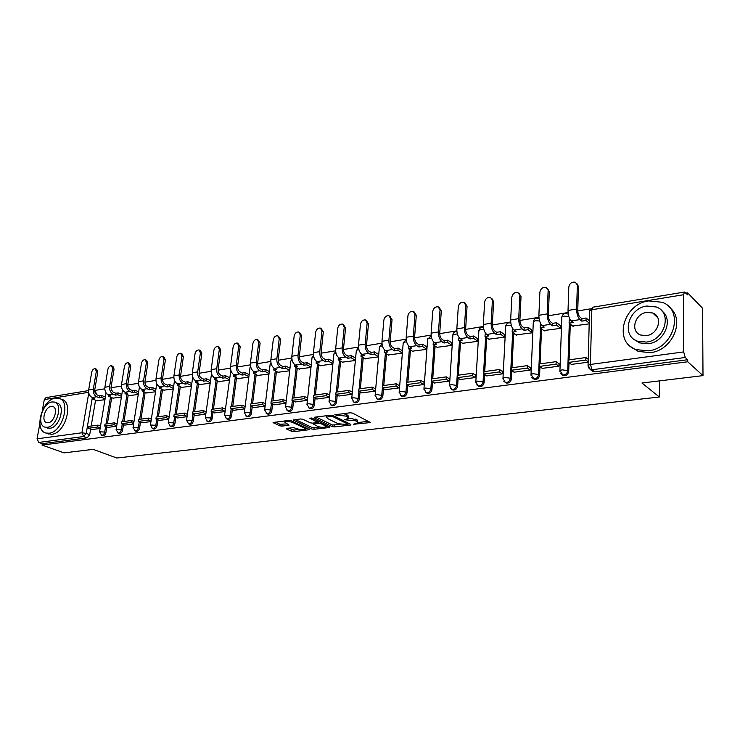 <?xml version="1.0" encoding="UTF-8"?>
<svg xmlns="http://www.w3.org/2000/svg" width="740" height="740" viewBox="0 0 740 740"><rect width="100%" height="100%" fill="white"/><g stroke="black" fill="none" stroke-linecap="round" stroke-linejoin="round"><path stroke-width="1.11" d="M353.387 424.288L370.453 422.559L352.591 413.114L350.177 412.781L334.832 414.798L346.274 416.167L348.614 418.304L344.304 419.737L355.431 420.792L356.884 421.532L357.716 422.873L353.387 424.288M112.665 391.784L111.111 388.944M129.204 388.889L127.891 386.391M146.141 385.864L145.096 383.773M163.466 382.654L162.763 381.146M286.861 428.386L286.593 429.006L291.643 431.328L293.9 431.642L309.662 429.663L291.264 420.718L288.933 420.394L273.088 422.503L279.664 425.815L281.959 426.129L289.026 425.139L284.789 422.124C286.667 421.227 289.257 421.328 292.578 422.429L304.51 428.035L305.296 429.135C303.437 430.023 300.865 429.921 297.591 428.849L293.327 427.618L286.861 428.386M683.63 294.714L591.843 309.764L590.39 364.459L683.668 351.916L683.63 294.714L684.5 292.041L687.599 294.816L687.599 292.846L702.574 308.247L703 375.624L641.95 383.006L659.359 397.01L116.828 458.014L93.175 449.356L64.056 452.871L42.05 445.073L687.728 361.777L687.719 359.723L685.268 357.485L592.055 369.741L590.354 369.565L588.448 367.632M703 375.624L687.728 361.777M332.186 426.582L334.499 426.906L350.464 425.038L350.862 424.399L333.083 415.538L330.697 415.205L314.583 417.212L314.25 417.869L332.186 426.582L332.343 424.973L340.853 424.557M329.485 427.489L313.936 429.302L311.651 428.987L293.253 419.996L300.523 418.96L302.873 419.284L310.264 422.818L312.595 423.141L317.673 422.383L309.709 418.248L311.586 418.017L329.846 426.86L329.485 427.489L329.568 426.721M94.739 391.46L95.599 391.812L96.524 394.577M95.571 400.192L91.177 426.046M90.659 429.098L89.707 434.685L86.228 433.363L83.675 436.535L38.804 442.428L37.056 438.82L39.849 423.724M687.599 292.846L685.943 293.114M590.279 308.867L577.774 310.93M568.08 312.521L548.386 315.767M538.933 317.321L519.924 320.448M510.702 321.974L492.359 324.989M483.349 326.479L465.636 329.393M456.839 330.845L439.727 333.657M431.124 335.072L414.585 337.801M406.177 339.179L390.184 341.815M381.96 343.166L366.494 345.719M358.447 347.042L343.471 349.511M335.599 350.806L321.105 353.193M313.39 354.46L299.358 356.772M291.8 358.012L278.203 360.26M270.803 361.471L257.622 363.645M250.37 364.839L237.586 366.947M230.473 368.113L218.078 370.157M211.103 371.304L199.079 373.284M192.233 374.412L180.56 376.336M173.854 377.437L162.513 379.305M155.927 380.388L144.92 382.201M138.454 383.264L127.761 385.031M121.406 386.077L111.019 387.788M104.775 388.815L94.674 390.48M42.236 410.811L44.307 399.582L46 397.621L88.569 390.581M42.05 445.073L42.31 443.676L38.804 442.428M683.668 351.916L685.268 357.485M572.63 326.016L589.188 323.88M571.391 364.404L588.143 362.212M542.263 368.372L558.95 366.18L559.052 363.312L558.515 363.386M543.798 330.539L560.31 328.403L560.31 325.618M514.05 372.202L530.21 370.083L530.34 367.262L529.784 367.336M515.873 334.924L531.857 332.861L531.894 330.114M486.716 375.92L502.377 373.857L502.525 371.082L501.96 371.156M488.807 339.179L504.291 337.181L504.347 334.471M460.215 379.528L475.404 377.52L475.561 374.782L474.997 374.865M462.556 343.295L477.577 341.362L477.651 338.689M434.51 383.015L449.245 381.072L449.421 378.371L448.847 378.454M437.081 347.291L451.65 345.423L451.752 342.786M409.572 386.41L423.863 384.522L424.066 381.858L423.474 381.942M412.365 351.176L426.499 349.354L426.619 346.764M385.364 389.693L399.239 387.862L399.452 385.235L398.86 385.318M388.352 354.941L402.088 353.184L402.218 350.621M361.851 392.894L375.328 391.108L375.559 388.519L374.958 388.602M365.033 358.604L378.371 356.893L378.519 354.368M342.37 362.156L355.329 360.5M339.003 396.002L352.101 394.263M320.337 365.615L332.871 364.025M316.803 399.017L329.466 397.334M298.904 368.973L310.985 367.447M295.214 401.95L307.414 400.331M278.046 372.248L289.692 370.777M274.207 404.799L285.973 403.245M257.742 375.43L268.981 374.024M253.764 407.583L265.114 406.075M237.984 378.538L248.816 377.178M233.877 410.284L244.82 408.832M218.726 381.553L229.178 380.258M214.498 412.911L225.053 411.514M199.967 384.495L210.049 383.255M195.619 415.482L205.812 414.123M181.679 387.362L191.41 386.169M177.23 417.98L187.063 416.675M163.855 390.165L173.243 389.018M159.304 420.413L168.785 419.154M146.465 392.894L155.529 391.784M141.821 422.79L150.978 421.569M129.5 395.549L138.251 394.494M124.764 425.102L133.607 423.928M112.942 398.148L121.388 397.13M108.123 427.368L116.661 426.231M111.703 397.63L107.374 423.807M106.865 426.878L105.931 432.539L104.701 432.068C104.118 434.241 103.073 435.296 101.574 435.231L101.315 435.129M128.224 395.012L123.969 421.504M123.469 424.594L122.553 430.338L121.323 429.857C120.731 432.068 119.667 433.141 118.123 433.067L117.845 432.956M145.16 392.32L140.979 419.154M140.498 422.253L139.583 428.09L138.362 427.6C137.769 429.848 136.678 430.93 135.087 430.846L134.791 430.726M162.513 389.564L158.416 416.74M157.944 419.848L157.047 425.778L155.826 425.278C155.233 427.563 154.114 428.654 152.486 428.571L152.153 428.432M180.301 386.743L176.287 414.261M175.833 417.388L174.954 423.41L173.743 422.901C173.142 425.223 172.004 426.332 170.32 426.24L169.96 426.083M198.551 383.838L194.629 411.718M194.185 414.853L193.325 420.986L192.113 420.468C191.512 422.827 190.347 423.946 188.617 423.844L188.228 423.668M217.273 380.86L213.453 409.109M213.028 412.263L212.177 418.489L210.974 417.961C210.373 420.357 209.179 421.495 207.394 421.384L206.96 421.19M236.486 377.807L232.767 406.436M232.36 409.59L231.537 415.936L230.334 415.399C229.724 417.832 228.503 418.988 226.662 418.858L226.2 418.637M256.207 374.662L252.599 403.689M252.211 406.852L251.406 413.309L250.213 412.763C249.602 415.242 248.353 416.407 246.457 416.269L245.939 416.019M276.464 371.434L272.977 400.867M272.598 404.031L271.821 410.608L270.637 410.053C270.026 412.569 268.74 413.753 266.779 413.605L266.215 413.318M297.267 368.113L293.91 397.972M293.558 401.136L292.8 407.832L291.634 407.268C291.014 409.831 289.692 411.033 287.666 410.867L287.046 410.543M318.653 364.7L315.434 394.984M315.101 398.148L314.371 404.983L313.205 404.401C312.585 407.019 311.226 408.24 309.144 408.055L308.46 407.685M340.631 361.185L337.56 391.923M337.246 395.077L336.552 402.051L335.405 401.459C334.776 404.123 333.379 405.354 331.224 405.159L330.466 404.734M363.248 357.559L360.334 388.768M360.038 391.913L359.372 399.036L358.234 398.435C357.605 401.145 356.171 402.394 353.933 402.181L353.11 401.69M386.511 353.831L383.764 385.522M383.486 388.648L382.858 395.928L381.738 395.308C381.1 398.083 379.629 399.35 377.317 399.119L376.401 398.555M410.45 349.983L407.888 382.182M407.638 385.29L407.046 392.736L405.936 392.098C405.298 394.929 403.781 396.214 401.385 395.956L400.377 395.308M435.111 346.024L432.733 378.741M432.512 381.822L431.957 389.444L430.865 388.796C430.218 391.682 428.654 392.986 426.175 392.709L425.065 391.95M460.511 341.926L458.347 375.199M458.143 378.233L457.635 386.049L456.562 385.383C455.914 388.334 454.295 389.656 451.724 389.351L450.493 388.472M486.689 337.699L484.746 371.536M484.571 374.532L484.108 382.543L483.054 381.868C482.397 384.883 480.732 386.225 478.068 385.892L479.122 386.567C481.796 386.891 483.46 385.549 484.108 382.543M513.68 333.324L511.978 367.771M511.83 370.694L511.423 378.936L510.387 378.242C509.73 381.322 508.01 382.682 505.235 382.33L503.746 381.118M541.532 328.8L540.08 363.877M539.96 366.726L539.608 375.208L538.6 374.505C537.934 377.65 536.149 379.028 533.263 378.639L531.644 377.224M570.41 319.921L570.383 320.522M570.272 324.111L569.088 359.853M569.005 362.618L568.709 371.36L567.728 370.638C567.053 373.857 565.212 375.263 562.215 374.838L560.448 373.182M659.359 397.01L659.46 380.887M321.142 328.523L323.315 331.918L321.956 331.122L319.772 351.62C319.606 355.783 320.772 358.771 323.278 360.584L325.526 361.823L325.757 359.677L328.865 359.178L333.111 361.546M91.88 429.57L100.122 428.479M96.774 400.682L104.932 399.711M102.573 435.62L102.805 435.703C104.303 435.768 105.348 434.713 105.931 432.539M119.103 433.446L119.353 433.548C120.897 433.621 121.961 432.549 122.553 430.338M136.049 431.226L136.317 431.337C137.908 431.411 138.99 430.329 139.583 428.09M153.421 428.95L153.707 429.061C155.345 429.154 156.454 428.062 157.047 425.778M171.227 426.61L171.541 426.74C173.225 426.841 174.363 425.731 174.954 423.41M189.486 424.205L189.829 424.353C191.558 424.464 192.724 423.336 193.325 420.986M208.227 421.745L208.597 421.902C210.382 422.022 211.575 420.884 212.177 418.489M227.467 419.21L227.865 419.395C229.705 419.515 230.926 418.368 231.537 415.936M247.206 416.611L247.65 416.805C249.546 416.953 250.795 415.788 251.406 413.309M267.492 413.938L267.963 414.16C269.924 414.308 271.21 413.133 271.821 410.608M288.322 411.181L288.841 411.431C290.866 411.597 292.189 410.404 292.8 407.832M309.746 408.351L310.31 408.628C312.391 408.813 313.751 407.601 314.371 404.983M331.761 405.437L332.371 405.742C334.536 405.946 335.923 404.715 336.552 402.051M354.404 402.43L355.08 402.782C357.309 402.995 358.743 401.746 359.372 399.036M377.705 399.332L378.445 399.73C380.758 399.961 382.229 398.703 382.858 395.928M401.69 396.131L402.495 396.585C404.891 396.844 406.408 395.558 407.046 392.736M426.397 392.829L427.276 393.347C429.755 393.625 431.318 392.32 431.957 389.444M451.844 389.425L452.806 390.008C455.378 390.313 456.987 388.99 457.635 386.049M505.152 382.293L506.271 383.015C509.046 383.366 510.766 382.007 511.423 378.936M533.096 378.556L534.28 379.343C537.166 379.731 538.942 378.353 539.608 375.208M561.938 374.69L563.205 375.559C566.202 375.976 568.043 374.579 568.709 371.36M42.31 443.676L87.163 437.839L89.707 434.685M687.719 359.723L594.775 371.813L593.073 371.647L591.574 370.5M352.342 391.71L351.74 391.793M329.726 394.818L329.18 394.892M357.772 422.226L357.041 419.876L356.884 421.532M348.762 418.026L357.041 419.876M348.679 417.647L347.92 415.251L347.763 416.916M343.49 413.614L347.92 415.251M357.864 422.559L368.566 421.3M316.063 417.027L332.343 424.973M348.133 423.706L349.206 423.576M347.606 424.547L347.883 424.094L332.26 416.324L326.534 417.073L327.441 418.47L338.152 423.743L347.606 424.547M328.171 426.046L325.767 426.332M319.754 427.045L314.102 427.702L313.936 429.302M295.399 419.599L311.818 427.387L314.102 427.702M317.812 426.434C321.114 427.526 323.732 427.618 325.665 426.712L324.906 425.593L320.781 423.595L318.45 423.28L313.371 424.029L317.812 426.434M325.711 426.212L325.914 424.954M319.042 421.624L318.45 423.28M317.738 421.754L318.616 421.652M305.352 428.673L305.537 427.452M275.262 422.096L279.85 424.214L287.046 423.937M288.461 428.201L294.076 430.06L299.441 429.431M305.38 428.728L307.683 428.46M576.747 283.364L578.486 286.5L575.313 282.227C571.826 281.7 569.661 283.291 568.81 287.018L568.024 310.458C568.089 315.24 569.199 318.746 571.345 320.957L573.25 322.511L569.097 323.167L573.112 326.405M569.097 323.167L569.18 320.716L570.827 320.457M577.339 285.501L576.608 309.033C576.682 313.834 577.783 317.358 579.92 319.588L581.816 321.151L581.88 318.681L579.994 317.118C578.56 315.61 577.811 313.233 577.764 309.995L578.486 286.5M581.88 318.681L586.099 318.006L586.024 320.485L589.216 323.13M589.28 320.67L586.099 318.006M588.226 359.344L585.877 357.531L568.801 359.899L568.718 362.406L585.812 360.056L588.152 361.869M568.718 362.406L571.484 364.478M585.877 357.531L585.812 360.056M581.816 321.151L586.024 320.485M547.508 288.526L549.293 291.69L546.139 287.471C542.79 286.981 540.699 288.554 539.867 292.189L538.887 315.286C538.914 320.004 540.034 323.445 542.235 325.609L544.196 327.117L540.172 327.755L544.288 330.919M540.172 327.755L540.274 325.341L541.708 325.11M548.118 290.718L547.193 313.908C547.239 318.644 548.349 322.104 550.541 324.286L552.484 325.804L552.577 323.371L550.634 321.845C549.163 320.374 548.405 318.043 548.377 314.851L549.293 291.69M552.577 323.371L556.656 322.723L556.563 325.156L560.319 328.116M560.402 325.693L556.656 322.723M559.042 363.775L556.147 361.647L539.608 363.941L539.506 366.411L556.054 364.136L558.857 366.189M539.506 366.411L542.355 368.437M556.147 361.647L556.054 364.136M552.484 325.804L556.563 325.156M519.202 293.539L521.025 296.721L517.889 292.55C514.67 292.096 512.644 293.651 511.821 297.203L510.665 319.967C510.674 324.61 511.803 327.986 514.05 330.114L516.058 331.585L512.154 332.204L516.363 335.285M512.154 332.204L512.274 329.827L513.505 329.624M519.822 295.778L518.712 318.635C518.731 323.297 519.85 326.692 522.088 328.828L524.077 330.318L524.188 327.922L522.199 326.423C520.692 324.98 519.933 322.686 519.933 319.55L521.025 296.721M524.188 327.922L528.138 327.284L528.036 329.689L531.875 332.575M531.977 330.179L528.138 327.284M530.321 367.706L527.361 365.634L511.349 367.854L511.229 370.287L527.25 368.085L530.127 370.093M511.229 370.287L514.134 372.266M527.361 365.634L527.25 368.085M524.077 330.318L528.036 329.689M491.776 298.414L493.626 301.596L490.518 297.471C487.42 297.055 485.459 298.581 484.645 302.059L483.331 324.499C483.303 329.078 484.441 332.399 486.735 334.471L488.779 335.914L485.005 336.515L489.297 339.521M485.005 336.515L485.135 334.166L486.18 333.999M492.396 300.671L491.129 323.204C491.11 327.802 492.248 331.141 494.524 333.231L496.559 334.684L496.688 332.315L494.662 330.863C493.118 329.448 492.359 327.2 492.368 324.101L493.626 301.596M496.688 332.315L500.518 331.705L500.388 334.073L504.31 336.885M504.43 334.536L500.518 331.705M502.497 371.517L499.482 369.5L483.96 371.647L483.83 374.042L499.352 371.915L502.293 373.876M483.83 374.042L486.8 375.976M499.482 369.5L499.352 371.915M496.559 334.684L500.388 334.073M465.164 303.095L467.07 306.323L465.812 305.426L463.98 302.244C460.992 301.855 459.096 303.363 458.3 306.767L456.83 328.893C456.774 333.398 457.921 336.672 460.252 338.707L462.343 340.113L458.68 340.696L463.055 343.637M458.68 340.696L458.828 338.384L459.688 338.245M465.812 305.426L464.387 327.635C464.35 332.168 465.488 335.451 467.81 337.496L469.882 338.911L470.029 336.589L467.957 335.164C466.394 333.777 465.627 331.566 465.654 328.514L467.07 306.323M470.029 336.589L473.739 335.988L473.6 338.328L477.587 341.075M477.726 338.744L473.739 335.988M475.543 375.217L472.462 373.238L457.422 375.319L457.264 377.687L472.314 375.624L475.311 377.539M457.264 377.687L460.299 379.574M472.462 373.238L472.314 375.624M469.882 338.911L473.6 338.328M439.338 307.637L441.308 310.911L440.032 310.023L438.246 306.869C435.37 306.517 433.529 308.007 432.743 311.327L431.124 333.157C431.05 337.597 432.197 340.816 434.574 342.805L436.693 344.183L433.141 344.748L437.59 347.624M433.141 344.748L433.307 342.463L434.001 342.352M440.032 310.023L438.459 331.936C438.394 336.404 439.542 339.632 441.9 341.639L444.009 343.018L444.176 340.724L442.067 339.336C440.476 337.986 439.699 335.803 439.745 332.796L441.308 310.911M444.176 340.724L447.774 340.15L447.617 342.454L451.678 345.127M451.825 342.842L447.774 340.15M449.393 378.797L446.266 376.864L431.679 378.889L431.513 381.22L446.109 379.213L449.161 381.082M431.513 381.22L434.593 383.061M446.266 376.864L446.109 379.213M444.009 343.018L447.617 342.454M648.721 300.921C623.089 303.983 613.025 342.102 636.15 349.613L648.24 350.853C674.038 348.568 684.796 309.838 661.986 302.235L648.721 300.921M631.1 346.884L638.259 351.417L650.321 352.656C672.457 350.677 685.721 319.588 669.635 307.562M661.865 310.939C673.872 319.393 664.474 342.241 648.305 343.767L639.49 342.879L634.069 339.336M646.751 306.036C628.232 308.192 620.897 335.775 637.538 341.196L646.381 342.084C664.982 340.335 672.679 312.428 656.204 306.971L646.751 306.036M646.446 335.618C658.424 334.443 663.345 316.498 652.708 312.983L646.686 312.391C634.744 313.732 629.971 331.548 640.683 335.035L646.446 335.618M654.66 314.019L653.725 313.936M55.454 398.092C42.004 399.415 33.494 430.588 46.056 433.057L49.071 433.214C62.623 432.262 71.29 400.608 58.793 398.24L55.454 398.092M47.73 433.668L51.92 434.26C65.462 433.316 74.093 401.728 61.587 399.35L60.143 398.777M55.297 402.43L56.943 403.069C65.943 404.789 59.718 427.535 49.978 428.257L46.916 427.822M51.976 401.95C42.282 402.875 36.121 425.408 45.149 427.174L47.36 427.285C57.1 426.555 63.353 403.763 54.344 402.051L51.976 401.95M48.183 422.753C54.455 422.253 58.479 407.601 52.669 406.491L51.162 406.427C44.909 407 40.922 421.55 46.74 422.679L48.183 422.753M414.289 312.039L416.305 315.36L415.011 314.5L413.272 311.364C410.506 311.041 408.721 312.502 407.934 315.758L406.186 337.292C406.094 341.677 407.25 344.84 409.655 346.782L411.801 348.133L408.351 348.679L412.874 351.491M408.351 348.679L408.536 346.431L409.072 346.339M415.011 314.5L413.299 336.108C413.216 340.511 414.372 343.693 416.768 345.654L418.905 347.005L419.081 344.738L416.944 343.379C415.325 342.056 414.548 339.91 414.613 336.95L416.305 315.36M419.081 344.738L422.577 344.183L422.401 346.45L426.527 349.067M426.693 346.81L422.577 344.183M409.359 349.308L406.519 384.643L420.69 382.7L423.789 384.532M399.147 392.496L400.766 391.368L405.936 392.098L406.528 384.652L409.646 386.447M406.704 382.349L420.866 380.388L420.69 382.7M424.039 382.266L420.866 380.388M418.905 347.005L422.401 346.45M389.971 316.332L392.043 319.68L390.729 318.838L389.036 315.73C386.363 315.425 384.634 316.877 383.857 320.059L381.979 341.307C381.858 345.626 383.024 348.743 385.457 350.649L387.64 351.972L384.291 352.499L388.87 355.246M384.291 352.499L384.865 350.214M390.729 318.838L388.889 340.16C388.778 344.498 389.934 347.624 392.367 349.548L394.54 350.871L394.725 348.642L392.552 347.31C390.924 346.015 390.137 343.897 390.211 340.974L392.043 319.68M394.725 348.642L398.12 348.096L397.935 350.335L402.107 352.897M402.292 350.668L398.12 348.096M399.424 385.642L396.205 383.801L382.469 385.707L382.266 387.973L396.02 386.086L399.165 387.871M382.266 387.973L385.438 389.74M396.205 383.801L396.02 386.086M394.54 350.871L397.935 350.335M366.365 320.503L368.474 323.88L367.142 323.047L365.495 319.967C362.914 319.689 361.231 321.114 360.463 324.24L358.475 345.201C358.336 349.465 359.501 352.536 361.962 354.404L364.173 355.69L360.917 356.208L365.551 358.9M360.917 356.208L361.37 353.979M367.142 323.047L365.181 344.091C365.051 348.364 366.217 351.454 368.668 353.332L370.87 354.627L371.073 352.425L368.871 351.121C367.216 349.854 366.439 347.772 366.522 344.886L368.474 323.88M371.073 352.425L374.366 351.898L374.172 354.108L378.399 356.606M378.593 354.414L374.366 351.898M375.522 388.916L372.266 387.113L358.928 388.963L358.715 391.201L372.072 389.37L375.254 391.118M358.715 391.201L361.916 392.931M372.266 387.113L372.072 389.37M370.87 354.627L374.172 354.108M343.425 324.564L345.571 327.95L344.23 327.145L342.629 324.083C340.132 323.833 338.504 325.239 337.736 328.301L335.636 348.984C335.479 353.193 336.644 356.218 339.133 358.049L341.362 359.316L338.199 359.816L342.888 362.452M338.199 359.816L338.532 357.633M344.23 327.145L342.157 347.911C342 352.129 343.166 355.163 345.654 357.013L347.874 358.28L348.087 356.107L345.867 354.83C344.193 353.581 343.406 351.537 343.508 348.688L345.571 327.95M348.087 356.107L351.296 355.589L351.084 357.772L355.357 360.223M355.561 358.049L351.296 355.589M352.305 392.098L349.021 390.341L336.053 392.135L335.831 394.337L348.808 392.561L352.027 394.272M335.831 394.337L339.077 396.029M349.021 390.341L348.808 392.561M347.874 358.28L351.084 357.772M321.956 331.122L320.401 328.088C317.987 327.857 316.396 329.245 315.647 332.251L313.436 352.666C313.261 356.819 314.426 359.797 316.942 361.592L319.199 362.831L316.119 363.322L320.855 365.902M316.35 361.194L316.119 363.322M325.757 359.677L323.51 358.428C321.817 357.207 321.031 355.191 321.142 352.388L323.315 331.918M329.689 395.151L326.433 393.467L313.825 395.206L313.594 397.389L326.201 395.66L329.457 397.334M313.594 397.389L316.868 399.045M326.433 393.467L326.201 395.66M325.526 361.823L328.643 361.333L332.898 363.692M328.865 359.178L328.643 361.333M299.469 332.371L301.661 335.766L300.292 334.989L298.784 331.983C296.444 331.77 294.909 333.139 294.159 336.089L291.847 356.245C291.662 360.343 292.837 363.275 295.362 365.042L297.637 366.254L294.65 366.726L299.423 369.26M294.871 364.737L294.65 366.726M300.292 334.989L298.017 355.228C297.832 359.335 298.997 362.276 301.532 364.062L303.798 365.273L304.029 363.155L301.763 361.934C300.061 360.732 299.275 358.743 299.395 355.977L301.661 335.766M304.029 363.155L307.063 362.674L306.822 364.792L311.022 367.049M311.253 364.94L307.063 362.674M307.655 398.111L304.473 396.511L292.217 398.203L291.967 400.349L304.233 398.666L307.424 400.266M291.967 400.349L295.269 401.977M304.473 396.511L304.233 398.666M303.798 365.273L306.822 364.792M278.388 336.117L280.608 339.512L279.23 338.754L277.759 335.775C275.502 335.572 273.994 336.922 273.254 339.827L270.858 359.733C270.646 363.775 271.821 366.661 274.374 368.391L276.668 369.584L273.754 370.046L278.573 372.525M273.985 368.159L273.754 370.046M279.23 338.754L276.853 358.733C276.649 362.794 277.824 365.69 280.368 367.438L282.661 368.631L282.902 366.541L280.617 365.338C278.897 364.163 278.111 362.202 278.249 359.474L280.608 339.512M282.902 366.541L285.853 366.069L285.603 368.159L289.747 370.324M289.988 368.233L285.853 366.069M286.232 400.988L283.115 399.461L271.192 401.117L270.942 403.235L282.865 401.598L285.992 403.124M270.942 403.235L274.272 404.836M283.115 399.461L282.865 401.598M282.661 368.631L285.603 368.159M257.89 339.771L260.119 343.166L258.723 342.417L257.298 339.457C255.106 339.281 253.644 340.613 252.914 343.453L250.425 363.118C250.203 367.105 251.378 369.954 253.95 371.656L256.262 372.821L253.422 373.265L258.279 375.698M253.644 371.489L253.422 373.265M258.723 342.417L256.262 362.147C256.049 366.152 257.224 369.01 259.786 370.721L262.089 371.896L262.349 369.824L260.045 368.65C258.315 367.493 257.52 365.569 257.668 362.868L260.119 343.166M262.349 369.824L265.207 369.371L264.957 371.443L269.036 373.515M269.286 371.452L265.207 369.371M265.392 403.8L262.339 402.338L250.74 403.947L250.481 406.038L262.08 404.447L265.142 405.899M250.481 406.038L253.829 407.611M262.339 402.338L262.08 404.447M262.089 371.896L264.957 371.443M237.929 343.332L240.167 346.718L238.761 345.987L237.383 343.055C235.265 342.888 233.831 344.202 233.109 346.995L230.538 366.411C230.306 370.351 231.481 373.164 234.062 374.838L236.393 375.976L233.627 376.41L238.511 378.797M233.849 374.718L233.627 376.41M238.761 345.987L236.227 365.468C235.995 369.427 237.17 372.248 239.751 373.922L242.063 375.069L242.332 373.034L240.01 371.878C238.271 370.74 237.485 368.844 237.632 366.18L240.167 346.718M242.332 373.034L245.116 372.581L244.857 374.625L248.881 376.623M249.139 374.588L245.116 372.581M245.107 406.528L242.119 405.141L230.825 406.704L230.556 408.776L241.86 407.222L244.847 408.6M230.556 408.776L233.933 410.312M242.119 405.141L241.86 407.222M242.063 375.069L244.857 374.625M218.494 346.801L219.401 347.264L220.733 350.168L219.327 349.456L217.986 346.551C215.932 346.394 214.535 347.698 213.814 350.436L211.178 369.621C210.928 373.515 212.103 376.281 214.702 377.927L217.042 379.046L214.35 379.472L219.262 381.812M214.572 377.863L214.35 379.472M219.327 349.456L216.709 368.705C216.469 372.608 217.643 375.393 220.233 377.039L222.564 378.168L222.842 376.151L220.511 375.023C218.763 373.904 217.967 372.035 218.133 369.399L220.733 350.168M222.842 376.151L225.552 375.716L225.284 377.733L229.261 379.648M229.52 377.641L225.552 375.716M225.358 409.192L222.435 407.87L211.437 409.396L211.159 411.431L222.167 409.923L225.09 411.246M211.159 411.431L214.554 412.939M222.435 407.87L222.167 409.923M222.564 378.168L225.284 377.733M199.56 350.187L200.512 350.658L201.807 353.544L200.392 352.841L199.097 349.955C197.099 349.817 195.739 351.102 195.018 353.794L192.317 372.757C192.049 376.595 193.223 379.324 195.832 380.943L198.191 382.034L195.564 382.45L200.503 384.745M195.786 380.915L195.564 382.45M200.392 352.841L197.7 371.859C197.451 375.716 198.625 378.454 201.225 380.082L203.574 381.183L203.852 379.185L201.511 378.085C199.754 376.984 198.958 375.134 199.134 372.535L201.807 353.544M203.852 379.185L206.497 378.769L206.22 380.758L210.142 382.608M210.41 380.619L206.497 378.769M206.127 411.792L203.269 410.524L192.557 412.004L192.271 414.021L202.991 412.55L205.85 413.817M192.271 414.021L195.674 415.501M203.269 410.524L202.991 412.55M203.574 381.183L206.22 380.758M181.115 353.489L182.105 353.97L183.363 356.819L181.938 356.134L180.68 353.276C178.747 353.147 177.424 354.414 176.703 357.069L173.928 375.8C173.66 379.601 174.834 382.293 177.452 383.875L177.258 385.355L179.811 384.948L177.452 383.875L182.706 383.033L185.065 384.115L187.646 383.709L191.512 385.485M185.065 384.115L185.352 382.154L182.993 381.063C181.226 379.99 180.44 378.168 180.625 375.596L183.363 356.819M185.352 382.154L187.932 381.738L187.646 383.709M191.79 383.524L187.932 381.738M187.396 414.317L184.593 413.114L174.15 414.557L173.863 416.546L184.306 415.112L187.109 416.324M173.863 416.546L177.286 417.998M184.593 413.114L184.306 415.112M177.258 385.355L182.216 387.612M181.938 356.134L179.182 374.93C178.913 378.741 180.088 381.442 182.706 383.033M163.133 356.708L164.16 357.189L165.381 360.019L163.956 359.344L162.735 356.514C160.858 356.403 159.562 357.651 158.85 360.26L156.011 378.769C155.733 382.525 156.899 385.179 159.535 386.743L161.903 387.797L159.415 388.186L164.391 390.396M159.627 386.779L159.415 388.186M163.956 359.344L161.135 377.918C160.858 381.683 162.032 384.356 164.659 385.919L167.018 386.983L167.314 385.041L164.946 383.968C163.179 382.913 162.384 381.109 162.578 378.575L165.381 360.019M167.314 385.041L169.83 384.634L169.543 386.585L173.345 388.296M173.632 386.354L169.83 384.634M169.136 416.786L166.389 415.63L156.214 417.036L155.918 419.007L166.093 417.61L168.85 418.766M155.918 419.007L159.35 420.431M166.389 415.63L166.093 417.61M167.018 386.983L169.543 386.585M145.604 359.844L146.668 360.334L147.852 363.146L146.418 362.48L145.234 359.668C143.403 359.566 142.145 360.796 141.442 363.368L138.547 381.664C138.251 385.374 139.416 387.991 142.052 389.527L144.439 390.563L142.006 390.951L147.001 393.125M142.219 389.601L142.006 390.951M146.418 362.48L143.542 380.841C143.246 384.56 144.42 387.187 147.056 388.731L149.424 389.776L149.73 387.853L147.353 386.807C145.577 385.762 144.79 383.986 144.985 381.479L147.852 363.146M149.73 387.853L152.181 387.455L151.885 389.388L155.641 391.044M155.937 389.12L152.181 387.455M151.339 419.201L148.648 418.091L138.722 419.46L138.417 421.411L148.342 420.043L151.043 421.153M138.417 421.411L141.867 422.808M148.648 418.091L148.342 420.043M149.424 389.776L151.885 389.388M128.51 362.905L129.602 363.405L130.749 366.189L129.306 365.542L128.159 362.748C126.383 362.656 125.153 363.877 124.45 366.402L121.499 384.495C121.194 388.158 122.368 390.748 125.014 392.256L127.391 393.273L125.023 393.643L130.037 395.78M125.236 392.348L125.023 393.643M129.306 365.542L126.374 383.681C126.068 387.362 127.243 389.962 129.888 391.469L132.266 392.496L132.571 390.6L130.194 389.573C128.409 388.546 127.622 386.798 127.826 384.319L130.749 366.189M132.571 390.6L134.967 390.211L134.662 392.117L138.371 393.717M138.667 391.821L134.967 390.211M133.977 421.55L131.341 420.486L121.665 421.828L121.351 423.752L131.036 422.42L133.672 423.483M121.351 423.752L124.81 425.121M131.341 420.486L131.036 422.42M132.266 392.496L134.662 392.117M111.833 365.902L112.942 366.402L114.062 369.158L112.619 368.52L111.509 365.754C109.779 365.671 108.567 366.874 107.874 369.371L104.877 387.251C104.562 390.868 105.728 393.421 108.382 394.91L110.769 395.909L108.456 396.279L113.479 398.37M108.66 395.031L108.456 396.279M112.619 368.52L109.631 386.465C109.317 390.091 110.482 392.663 113.137 394.152L115.523 395.151L115.829 393.273L113.442 392.265C111.657 391.257 110.871 389.527 111.083 387.085L114.062 369.158M115.829 393.273L118.169 392.903L117.864 394.781L121.517 396.325M121.822 394.457L118.169 392.903M117.05 423.844L114.469 422.827L105.015 424.131L104.701 426.027L114.154 424.732L116.735 425.759M104.701 426.027L108.169 427.387M114.469 422.827L114.154 424.732M115.523 395.151L117.864 394.781M95.552 368.825L96.69 369.325L97.773 372.063L96.32 371.434L95.247 368.696C93.564 368.613 92.38 369.806 91.695 372.257L88.643 389.943C88.328 393.523 89.494 396.039 92.149 397.5L94.544 398.49L92.278 398.842L97.31 400.904M92.491 397.639L92.278 398.842M96.32 371.434L93.286 389.175C92.972 392.764 94.137 395.289 96.783 396.76L99.178 397.75L99.493 395.891L97.107 394.901C95.312 393.911 94.526 392.2 94.748 389.776L97.773 372.063M99.493 395.891L101.778 395.53L101.463 397.389L105.071 398.879M105.385 397.029L101.778 395.53M100.529 426.092L97.995 425.102L88.772 426.379L88.458 428.257L97.68 426.999L100.205 427.979M88.458 428.257L91.927 429.589M97.995 425.102L97.68 426.999M99.178 397.75L101.463 397.389M355.098 423.668L355.024 424.51M336.793 414.446L336.709 415.334M346.043 419.099L345.959 419.969M111.157 389.175L111.518 390.239M533.29 322.418L533.327 321.604C534.225 318.644 536.112 317.645 538.998 318.607L539.081 318.644M561.808 317.849L561.836 316.979C562.761 313.936 564.703 312.918 567.663 313.936L568.311 314.278M96.57 394.272L95.867 393.985M92.343 397.584L86.228 433.363L81.918 432.789L88.754 393.051M88.615 392.311L44.307 399.582M37.056 438.82L81.918 432.789L83.675 436.535L87.163 437.839M110.491 397.121L106.033 423.992M105.635 426.397L104.701 432.068L99.576 431.772L101.574 435.231L102.805 435.703M127.012 394.494L122.637 421.689M122.248 424.103L121.323 429.857L116.115 429.57L118.123 433.067L119.353 433.548M143.949 391.802L139.647 419.33M139.268 421.754L138.362 427.6L133.071 427.313L135.087 430.846L136.317 431.337M161.311 389.036L157.093 416.916M156.723 419.349L155.826 425.278L150.451 425L152.486 428.571L153.707 429.061M179.108 386.197L174.973 414.437M174.621 416.87L173.743 422.901L168.276 422.632L170.32 426.24L171.541 426.74M197.358 383.283L193.325 411.903M192.983 414.335L192.113 420.468L186.554 420.2L188.617 423.844L189.829 424.353M216.089 380.295L212.149 409.294M211.825 411.727L210.974 417.961L205.322 417.702L207.394 421.384L208.597 421.902M235.302 377.224L231.481 406.611M231.167 409.044L230.334 415.399L224.581 415.14L226.662 418.858L227.865 419.395M255.032 374.079L251.322 403.864M251.026 406.297L250.213 412.763L244.348 412.513L246.457 416.269L247.65 416.805M275.298 370.832L271.71 401.043M271.423 403.467L270.637 410.053L265.836 409.387L264.661 409.812L266.779 413.605L267.963 414.16M296.111 367.503L292.661 398.139M292.383 400.553L291.634 407.268L286.769 406.593L285.538 407.046L287.666 410.867L288.841 411.431M317.506 364.071L314.195 395.16M313.936 397.565L313.205 404.401L308.284 403.716L306.998 404.188L309.144 408.055L310.31 408.628M339.503 360.546L336.339 392.089M336.099 394.476L335.405 401.459L330.419 400.766L329.06 401.256L331.224 405.159L332.371 405.742M362.128 356.911L359.122 388.935M358.9 391.303L358.234 398.435L353.193 397.722L351.768 398.25L353.933 402.181L355.08 402.782M385.401 353.165L382.571 385.688M382.367 388.028L381.738 395.308L376.632 394.596L375.125 395.142L377.317 399.119L378.445 399.73M434.038 345.33L430.865 388.796L425.63 388.047L423.964 388.657L426.175 392.709L427.276 393.347M459.457 341.214L456.562 385.383L451.252 384.624L449.495 385.272L451.724 389.351L452.806 390.008M485.653 336.968L483.054 381.868L477.679 381.1L475.82 381.775L478.068 385.892L476.708 384.865M512.857 328.819L512.811 329.735M512.663 332.575L510.387 378.242L504.939 377.456L502.978 378.177L505.235 382.33L506.271 383.015M540.718 323.704L540.653 325.286M540.533 328.033L538.6 374.505L533.077 373.7L531.005 374.459L534.28 379.343M569.467 318.219L569.384 320.679M569.301 323.334L567.728 370.638L562.132 369.824L559.94 370.62L563.205 375.559M559.912 371.406L561.836 316.979L564.01 316.072L568.838 316.507M530.978 375.199L533.327 321.604L535.371 320.735L539.608 320.984M502.95 378.871L505.688 326.081L507.631 325.258L511.312 325.387M505.651 326.849L505.688 326.081C506.438 323.408 508.14 322.363 510.804 322.954M475.792 382.432L478.9 330.429L480.732 329.651L483.914 329.689M478.854 331.15L478.9 330.429C479.511 328.042 481.019 326.969 483.424 327.219M449.457 385.892L452.917 334.637L457.366 333.879M452.871 335.322L452.917 334.637C453.426 332.51 454.749 331.437 456.894 331.428M423.928 389.24L427.702 338.726L431.624 337.967M427.655 339.364L431.17 335.572M403.171 343.295L404.789 342.037L406.649 341.954M375.088 395.66L379.444 346.551L382.404 345.83M379.398 347.125L382.007 343.647M351.722 398.731L356.347 350.307L358.872 349.613M356.301 350.834L358.493 347.578M329.022 401.718L333.897 353.951L336.006 353.295M333.842 354.451L335.655 351.445M306.952 404.623L312.058 357.494L313.797 356.893M312.012 357.957L313.464 355.237M285.492 407.444L290.82 360.935L292.198 360.399M290.774 361.379L291.902 358.974M264.624 410.191L270.146 364.293L271.192 363.821M270.1 364.709L270.933 362.656M244.311 412.874L250.028 367.558L250.758 367.17M249.981 367.956L250.546 366.282M224.535 415.473L230.871 370.453M230.381 371.11L230.723 369.88M205.276 418.017L211.52 373.691M211.298 374.19L211.446 373.441M186.517 420.496L192.724 377.002M168.239 422.91L174.511 380.471M150.414 425.26L156.751 383.773M133.034 427.554L139.444 386.937M116.078 429.792L122.553 389.98M99.539 431.984L106.07 392.912M594.775 371.813L592.055 369.741L590.39 364.459L588.06 365.301L588.041 366.143M684.5 292.041L592.897 307.193L589.549 310.735L591.843 309.764L592.971 307.174M593.073 371.647L590.354 369.565L588.06 365.301L589.53 311.66M355.579 419.136L355.431 420.792M347.957 418.72L347.856 419.746M346.431 414.493L346.274 416.167M338.707 414.206L338.615 415.103M369.834 421.948L369.76 422.79M314.315 417.258L314.25 417.869M350.538 424.242L350.464 425.038M334.656 425.287L334.499 426.906M347.985 422.966L347.883 424.094M332.362 415.297L332.26 416.324M330.688 415.205L330.595 416.093M328.69 415.454L328.597 416.343M311.818 427.387L311.651 428.987M293.632 419.821L293.558 420.431M317.497 420.875L317.386 421.957M325.017 424.519L324.906 425.593M320.892 422.522L320.781 423.595M314.084 422.956L313.991 423.807M304.621 427.017L304.51 428.035M292.698 421.393L292.578 422.429M288.517 424.621L288.443 425.343M282.144 424.529L281.959 426.129M279.85 424.214L279.664 425.815M273.486 422.327L273.411 422.929M309.135 429.144L309.061 429.875M294.076 430.06L293.9 431.642M291.819 429.755L291.643 431.328M286.657 428.423L286.593 429.006M579.92 319.588L571.345 320.957M576.608 309.033L568.024 310.458M550.541 324.286L542.235 325.609M547.193 313.908L538.887 315.286M522.088 328.828L514.05 330.114M518.712 318.635L510.665 319.967M494.524 333.231L486.735 334.471M491.129 323.204L483.331 324.499M467.81 337.496L460.252 338.707M464.387 327.635L456.83 328.893M441.9 341.639L434.574 342.805M438.459 331.936L431.124 333.157M416.768 345.654L409.655 346.782M413.299 336.108L406.186 337.292M392.367 349.548L385.457 350.649M388.889 340.16L381.979 341.307M368.668 353.332L361.962 354.404M365.181 344.091L358.475 345.201M345.654 357.013L339.133 358.049M342.157 347.911L335.636 348.984M323.278 360.584L316.942 361.592M319.772 351.62L313.436 352.666M301.532 364.062L295.362 365.042M298.017 355.228L291.847 356.245M280.368 367.438L274.374 368.391M276.853 358.733L270.858 359.733M259.786 370.721L253.95 371.656M256.262 362.147L250.425 363.118M239.751 373.922L234.062 374.838M236.227 365.468L230.538 366.411M220.233 377.039L214.702 377.927M216.709 368.705L211.178 369.621M201.225 380.082L195.832 380.943M197.7 371.859L192.317 372.757M179.182 374.93L173.928 375.8M164.659 385.919L159.535 386.743M161.135 377.918L156.011 378.769M147.056 388.731L142.052 389.527M143.542 380.841L138.547 381.664M129.888 391.469L125.014 392.256M126.374 383.681L121.499 384.495M113.137 394.152L108.382 394.91M109.631 386.465L104.877 387.251M96.783 396.76L92.149 397.5M93.286 389.175L88.643 389.943M479.122 386.567L478.068 385.892M402.495 396.585L401.385 395.956L399.184 391.95L403.226 342.694L406.214 339.642M348.189 423.067L348.078 424.251M326.673 415.704L326.534 417.073M317.812 421.032L317.691 422.198M313.483 423.03L313.371 424.029M284.928 420.894L284.789 422.124M636.15 349.613L638.259 351.417M639.49 342.879L637.538 341.196M657.814 317.756L652.708 312.983M46.056 433.057L48.895 434.093M47.767 428.136L45.149 427.174M53.271 406.732L52.669 406.491"/></g></svg>
